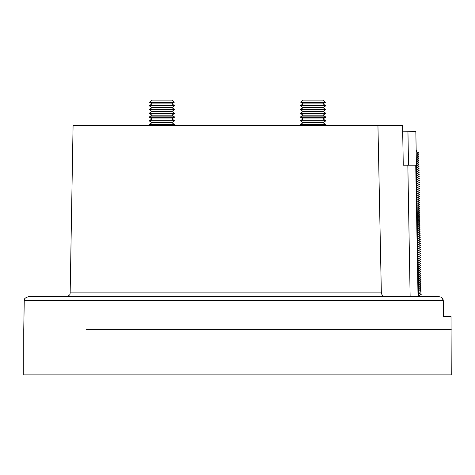 <?xml version="1.0" encoding="UTF-8"?>
<svg xmlns="http://www.w3.org/2000/svg" width="475" height="475" viewBox="0 0 475 475"><rect width="100%" height="100%" fill="white"/><g stroke="black" fill="none" stroke-linecap="round" stroke-linejoin="round"><path stroke-width="0.71" d="M86.355 329.644L451.25 329.644L86.355 329.644M24.255 300.633C24.985 299.678 22.741 298.751 28.203 296.756L439.197 296.756C441.613 296.952 442.973 298.241 443.288 300.633L24.255 300.633L23.75 329.644L23.75 374.894L451.25 374.894L451.018 316.487L443.573 316.487L443.288 300.633L443.573 316.487M237.5 296.756L66.215 296.756C71.582 294.809 69.653 293.33 70.157 292.879L381.348 292.879C381.805 295.361 383.325 296.655 385.92 296.756M381.348 292.879L377.946 125.756L73.079 125.756L70.157 292.879M374.787 296.756L410.139 296.756L407.841 165.217L415.732 165.217L418.03 296.756M408.53 165.217L407.948 131.718L415.839 131.581L418.724 296.756L439.197 296.756M443.288 300.633L442.035 297.867M377.946 125.756L402.58 125.756L403.269 165.217L407.841 165.217M407.948 131.718L402.687 131.807L403.269 165.217M416.527 171.036L415.839 171.047M416.159 149.993L416.854 151.952L418.843 152.902L416.884 153.924L418.879 154.88L416.919 155.895L418.908 156.851L416.955 157.872L418.944 158.822L416.991 159.843L418.98 160.793L417.026 161.815L419.015 162.771L417.056 163.792L419.051 164.742L417.092 165.763L419.081 166.713L417.127 167.734L419.116 168.684L417.163 169.706L419.152 170.662L417.198 171.683L419.188 172.633L417.228 173.654L419.223 174.604L417.264 175.625L419.253 176.575L417.299 177.597L419.288 178.553L417.335 179.574L419.324 180.524L417.371 181.545L419.36 182.495L417.4 183.516L419.395 184.466L417.436 185.487L419.425 186.443L417.472 187.465L419.461 188.415L417.507 189.436L419.496 190.386L417.543 191.407L419.532 192.357L417.572 193.378L419.567 194.334L417.608 195.356L419.597 196.306L417.644 197.327L419.633 198.277L417.679 199.298L419.668 200.248L417.715 201.269L419.704 202.225L417.745 203.247L419.74 204.197L417.78 205.218L419.769 206.168L417.816 207.189L419.805 208.145L417.852 209.16L419.841 210.116L417.887 211.138L419.876 212.088L417.917 213.109L419.912 214.059L417.952 215.08L419.942 216.036L417.988 217.051L419.977 218.007L418.024 219.028L420.013 219.978L418.059 221L420.048 221.95L418.089 222.971L420.084 223.927L418.125 224.942L420.114 225.898L418.16 226.919L420.149 227.869L418.196 228.891L420.185 229.841L418.232 230.862L420.221 231.818L418.261 232.839L420.256 233.789L418.297 234.81L420.286 235.76L418.332 236.782L420.322 237.732L418.368 238.753L420.357 239.709L418.404 240.73L420.393 241.68L418.433 242.701L420.428 243.651L418.469 244.672L420.458 245.623L418.505 246.644L420.494 247.6L418.54 248.621L420.529 249.571L418.576 250.592L420.565 251.542L418.606 252.563L420.601 253.513L418.641 254.535L420.63 255.491L418.677 256.512L420.666 257.462L418.713 258.483L420.702 259.433L418.748 260.454L420.737 261.404L418.778 262.426L420.773 263.382L418.813 264.403L420.803 265.353L418.849 266.374L420.838 267.324L418.885 268.345L420.874 269.295L418.92 270.317L420.909 271.272L418.95 272.294L420.945 273.244L418.986 274.265L420.975 275.215L419.021 276.236L421.01 277.186L419.057 278.207L421.046 279.163L419.093 280.185L421.082 281.135L419.122 282.156L421.117 283.106L419.158 284.127L421.147 285.083L419.193 286.098L421.183 287.054L419.229 288.076L421.218 289.026L419.265 290.047L421.254 290.997L419.318 293.336L421.307 294.286L419.354 295.308L419.366 295.967L418.707 295.978M174.194 102.327L171.98 100.106L151.881 100.106L149.661 102.327L174.194 102.327L171.98 103.877L151.881 103.877L149.661 102.327L151.881 100.106M171.98 103.877L174.426 105.593L149.429 105.593L149.429 105.931L174.426 105.931L171.98 107.647L151.881 107.647L149.429 105.931L151.881 103.877L149.661 102.327M171.98 107.647L174.426 109.357L149.429 109.357L149.429 109.701L174.426 109.701L171.98 111.411L151.881 111.411L149.429 109.701L151.881 107.647L149.429 105.931M171.98 111.411L174.426 113.127L149.429 113.127L149.429 113.472L174.426 113.472L171.98 115.182L151.881 115.182L149.429 113.472L151.881 111.411L149.429 109.701M171.98 115.182L174.426 116.897L149.429 116.897L149.429 117.236L174.426 117.236L171.98 118.952L151.881 118.952L149.429 117.236L151.881 115.182L149.429 113.472M171.98 118.952L174.426 120.662L149.429 120.662L149.429 121.006L174.426 121.006L171.98 122.722L151.881 122.722L149.429 121.006L151.881 118.952L149.429 117.236M171.98 122.722L174.426 124.432L149.429 124.432L149.429 124.777L174.426 124.777L173.019 125.756M325.339 102.327L323.119 100.106L303.02 100.106L300.806 102.327L325.339 102.327L323.119 103.877L303.02 103.877L300.806 102.327L303.02 100.106M323.119 103.877L325.571 105.593L300.574 105.593L300.574 105.931L325.571 105.931L323.119 107.647L303.02 107.647L300.574 105.931L303.02 103.877L300.806 102.327M323.119 107.647L325.571 109.357L300.574 109.357L300.574 109.701L325.571 109.701L323.119 111.411L303.02 111.411L300.574 109.701L303.02 107.647L300.574 105.931M323.119 111.411L325.571 113.127L300.574 113.127L300.574 113.472L325.571 113.472L323.119 115.182L303.02 115.182L300.574 113.472L303.02 111.411L300.574 109.701M323.119 115.182L325.571 116.897L300.574 116.897L300.574 117.236L325.571 117.236L323.119 118.952L303.02 118.952L300.574 117.236L303.02 115.182L300.574 113.472M323.119 118.952L325.571 120.662L300.574 120.662L300.574 121.006L325.571 121.006L323.119 122.722L303.02 122.722L300.574 121.006L303.02 118.952L300.574 117.236M323.119 122.722L325.571 124.432L300.574 124.432L300.574 124.777L325.571 124.777L324.164 125.756M149.429 124.777L150.836 125.756L149.429 124.432L151.881 122.722L149.429 121.006M174.426 124.432L174.426 124.777M151.881 122.722L149.429 124.432M174.426 120.662L174.426 121.006M151.881 118.952L149.429 120.662M174.426 116.897L174.426 117.236M151.881 115.182L149.429 116.897M174.426 113.127L174.426 113.472M151.881 111.411L149.429 113.127M174.426 109.357L174.426 109.701M151.881 107.647L149.429 109.357M174.426 105.593L174.426 105.931M151.881 103.877L149.429 105.593M300.574 124.777L301.981 125.756L300.574 124.432L303.02 122.722L300.574 121.006M325.571 124.432L325.571 124.777M325.571 120.662L325.571 121.006M325.571 116.897L325.571 117.236M325.571 113.127L325.571 113.472M325.571 109.357L325.571 109.701M325.571 105.593L325.571 105.931M303.02 122.722L300.574 124.432M303.02 118.952L300.574 120.662M303.02 115.182L300.574 116.897M303.02 111.411L300.574 113.127M303.02 107.647L300.574 109.357M303.02 103.877L300.574 105.593"/></g></svg>
